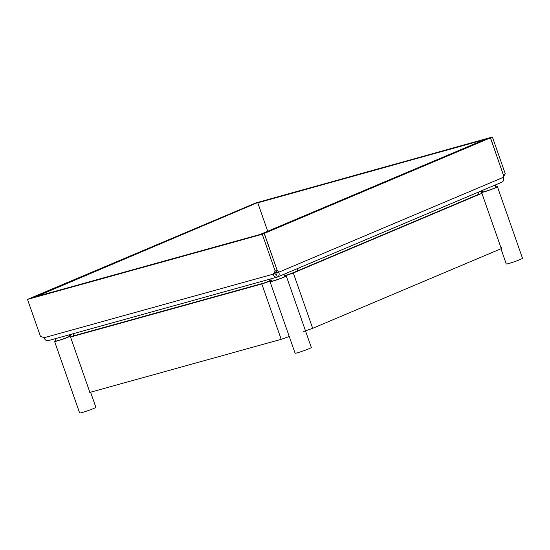 <?xml version="1.0" encoding="UTF-8"?>
<svg xmlns="http://www.w3.org/2000/svg" width="550" height="550" viewBox="0 0 550 550"><rect width="100%" height="100%" fill="white"/><g stroke="black" fill="none" stroke-linecap="round" stroke-linejoin="round"><path stroke-width="0.82" d="M276.066 271.755L276.891 272.731L278.822 272.195L503.264 177.361L503.298 174.666L490.408 137.858L264.261 233.413L277.152 270.215L278.822 272.195A4.297 2.998 67.1 0 1 277.599 276.959A4.297 2.998 67.1 0 1 277.344 277.049L276.396 274.347A1.43 1.024 -105.5 0 1 276.306 274.381A1.43 1.024 -105.5 0 1 274.979 273.398L273.082 274.196A4.297 3.073 -105.5 0 0 277.076 277.138A4.297 3.073 -105.5 0 0 277.344 277.049M503.264 177.361A4.297 2.998 67.1 0 1 502.033 182.126L277.599 276.959M264.261 233.413L490.408 137.858M276.891 272.731A1.43 0.997 67.1 0 1 276.485 274.319A1.43 0.997 67.1 0 1 276.396 274.347L276.561 274.278M257.565 202.469L29.487 298.561L255.633 203.005L257.606 202.593M503.504 178.276A4.297 3.073 74.5 0 0 503.264 177.148M503.271 176.866L505.285 173.821L492.394 137.019L255.722 202.964L490.504 137.816L503.291 174.769M492.394 137.019L490.504 137.816M505.285 173.821L503.388 174.625M48.366 340.581A4.297 3.073 -105.5 0 1 48.097 340.677A4.297 3.073 -105.5 0 1 44.103 337.734L273.082 274.196L275.165 271.054L277.056 270.256L274.979 273.398M277.152 270.215L264.172 233.454L29.391 298.595L27.5 299.399L40.391 336.201L44.103 337.734M275.165 271.054L262.274 234.252L27.5 299.399M262.274 234.252L264.172 233.454M482.57 191.627A8.601 0.557 160.7 0 0 481.216 192.431A8.601 0.557 160.7 0 0 486.351 191.18A8.601 0.557 160.7 0 0 495.131 187.983A8.601 0.557 -19.3 0 0 497.447 186.752L522.5 258.28A8.601 0.557 -19.3 0 1 520.183 259.518A8.601 0.557 160.7 0 1 511.404 262.714A8.601 0.557 160.7 0 1 506.268 263.966L500.947 248.772M497.447 186.752A8.601 0.557 -19.3 0 0 495.894 186.959M495.206 185.013L495.997 187.261A7.061 0.454 -19.3 0 1 494.092 188.272A7.061 0.454 160.7 0 1 486.888 190.891A7.061 0.454 160.7 0 1 482.673 191.923L482.178 190.513M276.526 272.298A7.061 0.454 160.7 0 1 275.461 272.669M276.485 272.25A6.091 0.392 160.7 0 1 275.516 272.587M270.036 281.662A8.601 0.557 160.7 0 0 275.172 280.411A8.601 0.557 160.7 0 0 283.951 277.214A8.601 0.557 -19.3 0 0 286.268 275.983L311.321 347.518A8.601 0.557 -19.3 0 1 309.004 348.748A8.601 0.557 160.7 0 1 300.224 351.945A8.601 0.557 160.7 0 1 295.089 353.196L270.036 281.662A8.601 0.557 160.7 0 1 271.391 280.857M286.268 275.983A8.601 0.557 -19.3 0 0 284.707 276.189M284.027 274.244L284.817 276.492A7.061 0.454 -19.3 0 1 282.913 277.502A7.061 0.454 160.7 0 1 275.708 280.129A7.061 0.454 160.7 0 1 271.494 281.153L270.703 278.905M90.578 392.205L95.865 407.296A8.601 0.557 -19.3 0 1 93.548 408.533A8.601 0.557 160.7 0 1 84.769 411.723A8.601 0.557 160.7 0 1 79.64 412.981L54.588 341.447A8.601 0.557 160.7 0 1 55.935 340.636M69.259 335.974A8.601 0.557 -19.3 0 1 70.819 335.761A8.601 0.557 -19.3 0 1 68.496 336.999A8.601 0.557 160.7 0 1 59.716 340.196A8.601 0.557 160.7 0 1 54.588 341.447M68.888 334.909L69.362 336.27A7.061 0.454 -19.3 0 1 67.458 337.288A7.061 0.454 160.7 0 1 60.252 339.907A7.061 0.454 160.7 0 1 56.038 340.938L55.254 338.69M72.49 333.905L70.125 334.909A218.542 14.121 -19.3 0 0 69.761 336.332A218.542 14.121 -19.3 0 0 70.524 337.054L261.814 283.972L281.194 339.316L89.897 392.391A218.542 14.121 -19.3 0 1 89.134 391.669M284.659 276.038A218.542 14.121 160.7 0 0 293.308 272.979L481.91 193.291A218.542 14.121 -19.3 0 0 482.274 191.867A218.542 14.121 -19.3 0 0 481.518 191.146L479.126 191.806M271.329 280.692A218.542 14.121 160.7 0 1 261.814 283.972M476.761 192.803L478.252 192.39A214.961 13.894 160.7 0 1 478.899 193.05A214.961 13.894 160.7 0 1 478.61 194.336L291.775 273.274A214.961 13.894 -19.3 0 1 284.577 275.818M271.253 280.472A214.961 13.894 -19.3 0 1 263.285 283.222L73.782 335.803A214.961 13.894 160.7 0 1 73.136 335.143A214.961 13.894 160.7 0 1 73.425 333.864L74.91 333.238M481.91 193.291L501.291 248.627L312.689 328.316A218.542 14.121 160.7 0 1 303.126 331.691M501.291 248.627A218.542 14.121 -19.3 0 0 501.655 247.204M289.252 336.531A218.542 14.121 160.7 0 1 281.194 339.316M268.84 279.428L269.431 281.105M73.425 333.864L74.078 335.727M297.069 268.73L297.777 270.744M478.252 192.39L478.803 193.971M293.308 272.979L312.689 328.316M70.524 337.054L89.897 392.391M33.282 297.516L257.675 202.558L35.214 296.979M486.654 139.026L260.288 234.396L484.722 139.562L486.702 139.143M33.241 297.392L35.172 296.856M484.674 139.576L257.764 202.812L484.681 139.576M257.764 202.812L267.726 231.248M260.281 234.534L35.262 296.966M35.221 296.842L260.239 234.41M48.097 340.677L277.076 277.138"/></g></svg>
